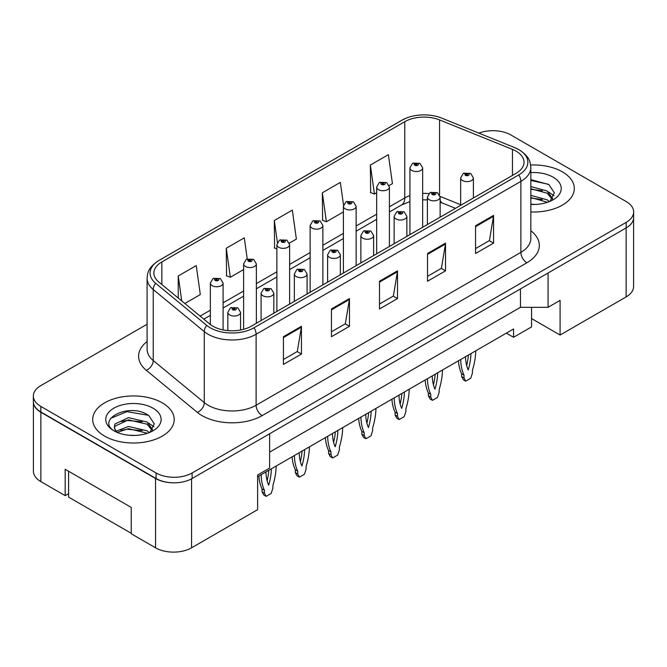<?xml version="1.0" encoding="UTF-8"?>
<svg xmlns="http://www.w3.org/2000/svg" width="667" height="667" viewBox="0 0 667 667"><rect width="100%" height="100%" fill="white"/><g stroke="black" fill="none" stroke-linecap="round" stroke-linejoin="round"><path stroke-width="1" d="M531.566 307.312L531.566 318.576L560.088 335.042L626.13 296.915A25.471 14.707 0 0 0 633.592 286.518L633.592 218.509M33.408 402.568L33.408 471.202A25.471 14.707 0 0 0 40.87 481.599L65.183 495.639L65.183 469.293L131.232 507.42L131.232 533.767L155.544 547.807A25.471 14.707 0 0 0 191.571 547.807L257.612 509.671L257.612 475.012L269.618 468.076L269.618 433.758M65.183 495.639L68.609 493.663M257.612 476.747L513.557 328.973L513.557 337.294L506.353 333.133M269.618 452.134L520.46 307.312L520.46 288.936M520.46 307.312L548.082 307.312L548.082 272.995M33.533 403.343A25.471 14.707 0 0 0 40.87 412.273L155.544 478.481A25.471 14.707 0 0 0 171.01 482.708M548.082 307.312L560.088 300.375L560.088 335.042M531.566 318.576L531.566 326.897L513.557 337.294M562.364 171.844A40.754 23.528 0 0 0 530.649 165.016A40.754 23.528 0 0 1 562.364 171.844A40.754 23.528 0 0 1 574.304 188.486A40.754 23.528 0 0 0 562.364 171.844M162.273 402.843A40.754 23.528 0 0 0 117.851 397.74A40.754 23.528 0 0 0 92.696 419.485A40.754 23.528 0 0 0 104.636 436.118A40.754 23.528 0 0 0 149.049 441.221A40.754 23.528 0 0 0 174.204 419.485A40.754 23.528 0 0 0 162.273 402.843A40.754 23.528 0 0 0 117.851 397.74A40.754 23.528 0 0 0 92.696 419.485A40.754 23.528 0 0 0 104.636 436.118A40.754 23.528 0 0 0 149.049 441.221A40.754 23.528 0 0 0 174.204 419.485A40.754 23.528 0 0 0 162.273 402.843M516.075 151.151A27.172 15.683 180 0 1 524.037 162.248A27.172 15.683 180 0 1 516.075 173.337L251.309 326.205A27.172 15.683 180 0 1 209.838 324.104L158.804 282.024A27.172 15.683 180 0 1 153.885 273.028A27.172 15.683 180 0 1 161.848 261.939L404.769 121.686A27.172 15.683 180 0 1 439.561 119.927L512.448 149.391A27.172 15.683 180 0 1 516.075 151.151M518.776 149.591A30.99 17.892 0 0 0 514.641 147.59L441.754 118.126A30.99 17.892 0 0 0 441.412 117.984A30.99 17.892 0 0 0 406.553 117.984A30.99 17.892 0 0 0 402.068 120.127L159.146 260.38A30.99 17.892 0 0 0 155.669 283.292L206.712 325.371A30.99 17.892 0 0 0 254.01 327.764L518.776 174.896A30.99 17.892 0 0 0 518.776 149.591M147.099 324.254L40.812 385.618A25.471 14.707 0 0 0 33.35 396.015L33.35 401.559A25.471 14.707 0 0 0 40.812 411.956L156.086 478.514A25.471 14.707 0 0 0 192.113 478.514L626.188 227.897A25.471 14.707 0 0 0 633.65 217.5L633.65 211.956A25.471 14.707 0 0 0 626.188 201.551L510.914 135.001A25.471 14.707 0 0 0 478.873 133.125M283.425 336.702L283.425 364.432L301.442 354.035L301.442 326.305L283.425 336.702M283.425 359.513L297.299 351.509L301.367 327.23A6.795 3.919 -120 0 0 301.442 326.305M297.182 351.576L301.442 354.035M331.457 308.971L331.457 336.702L349.466 326.305L349.466 298.574L331.457 308.971M331.457 331.782L345.331 323.778L349.4 299.5A6.795 3.919 -120 0 0 349.466 298.574M345.206 323.845L349.466 326.305M475.554 225.78L475.554 253.518L493.563 243.113L493.563 215.383L475.554 225.78M475.554 248.591L489.428 240.587L493.488 216.308A6.795 3.919 -120 0 0 493.563 215.383M489.303 240.654L493.563 243.113M427.522 253.51L427.522 281.241L445.531 270.844L445.531 243.113L427.522 253.51M427.522 276.321L441.396 268.317L445.456 244.039A6.795 3.919 -120 0 0 445.531 243.113M441.271 268.384L445.531 270.844M379.49 281.241L379.49 308.971L397.499 298.574L397.499 270.844L379.49 281.241M379.49 304.052L393.363 296.048L397.432 271.769A6.795 3.919 -120 0 0 397.499 270.844M393.238 296.115L397.499 298.574M530.832 211.964A40.754 23.528 0 0 0 574.304 188.486A40.754 23.528 0 0 1 530.832 211.964M33.35 396.015A25.471 14.707 0 0 0 40.812 406.411L156.086 472.97A25.471 14.707 0 0 0 192.113 472.97L626.188 222.353A25.471 14.707 0 0 0 633.65 211.956M184.834 303.493L200.317 294.547L196.248 265.574L178.239 275.98L178.239 298.049M343.538 205.128L340.345 182.383L322.336 192.788L322.62 220.343M389.153 185.526L392.438 183.625L388.377 154.652L370.36 165.057L370.652 192.613M247.24 258.913L244.28 237.844L226.271 248.249L226.563 275.805M289.37 243.138L296.381 239.086L292.313 210.113L274.304 220.519L274.596 248.074M276.88 248.933L274.304 247.966M274.304 220.519L277.389 242.488M322.336 192.788L326.396 221.761L343.405 211.939M326.396 221.761L322.336 220.235M370.36 165.057L374.429 194.03L376.663 192.738M374.429 194.03L370.36 192.505M226.271 248.249L230.34 277.222L243.622 269.551M230.34 277.222L226.271 275.696M178.239 275.98L181.741 300.942M473.395 197.982L473.395 177.947A6.37 3.677 180 0 1 469.46 181.341A6.37 3.677 180 0 1 462.523 180.549A6.37 3.677 180 0 1 460.655 177.947L463.198 173.528A4.244 2.56 57.8 0 1 465.458 173.653A2.126 1.226 0 0 0 465.524 175.346A2.126 1.226 0 0 0 468.526 175.346A2.126 1.226 0 0 0 468.526 173.612A2.126 1.226 0 0 0 465.591 173.578L466.45 174.12A0.85 0.492 180 0 1 467.35 174.937A0.85 0.492 180 0 1 466.425 174.829L466.45 174.12M465.591 173.578A4.244 2.343 -117.9 0 0 463.607 173.295A4.244 2.343 -117.9 0 0 463.423 173.412M466.4 174.812L465.458 173.653M466.425 174.829A0.85 0.492 180 0 1 466.4 174.154M460.73 359.48A56.462 32.6 120 0 0 464.024 375.154L464.024 377.956L465.708 381.149L470.752 378.231L472.428 373.103L472.428 370.302A56.462 32.6 120 0 0 475.729 350.817M465.533 356.703A49.675 28.681 120 0 0 468.226 369.968A49.675 28.681 120 0 0 470.919 353.593M458.437 360.797A56.462 32.6 120 0 0 461.622 373.77L461.622 376.572L463.307 379.756L465.708 381.149M466.667 365.524A49.675 28.681 120 0 0 468.392 355.052M464.024 375.154L461.622 373.77M464.024 377.956L461.622 376.572M422.661 227.272L422.661 167.859A6.37 3.677 180 0 1 418.734 171.261A6.37 3.677 180 0 1 411.789 170.46A6.37 3.677 180 0 1 409.922 167.859L412.464 163.44A4.244 2.56 57.8 0 1 414.732 163.565A2.126 1.226 0 0 0 414.791 165.258A2.126 1.226 0 0 0 417.792 165.258A2.126 1.226 0 0 0 417.792 163.523A2.126 1.226 0 0 0 414.857 163.49L415.716 164.032A0.85 0.492 180 0 1 416.617 164.849A0.85 0.492 180 0 1 415.691 164.741L415.716 164.032M414.857 163.49A4.244 2.343 -117.9 0 0 412.873 163.207A4.244 2.343 -117.9 0 0 412.69 163.323M415.666 164.724L414.732 163.565M415.691 164.741A0.85 0.492 180 0 1 415.666 164.065M530.832 204.16L535.384 204.435M530.832 195.356L547.123 199.8L549.366 201.601M530.832 197.557L547.524 202.284M530.832 186.552L547.123 190.995L552.635 198.616M530.832 188.753L547.123 193.197L552.201 199.183M530.832 204.394A27.689 15.983 0 0 0 553.126 199.792A27.689 15.983 0 0 0 553.126 177.18A27.689 15.983 0 0 0 530.832 172.578M550.025 201.334L554.36 192.813L548.874 184.551L530.832 179.598M530.832 180.449L548.499 184.3M530.832 189.253L542.371 190.77M530.832 198.057L542.371 199.575M548.441 191.971L554.052 195.723M128.814 435.243L135.284 435.426M116.116 431.174L128.481 426.463L147.023 430.799L149.266 432.6M117.259 432.366L128.481 428.664L147.432 433.275M116.316 432.033L114.332 427.38A19.193 11.081 0 0 0 117.425 432.516M114.332 427.38L114.907 424.029L128.481 417.659L147.023 421.994L152.535 429.606M114.374 427.655L114.907 426.23L128.481 419.86L147.023 424.195L152.101 430.182M149.925 432.324L154.26 423.812L148.774 415.541C129.348 401.584 94.831 419.985 114.766 431.266L114.857 431.324M153.026 408.179A27.689 15.983 0 0 0 113.874 408.179A27.689 15.983 0 0 0 113.874 430.782A27.689 15.983 0 0 0 153.026 430.782A27.689 15.983 0 0 0 153.026 408.179M131.232 533.283L68.609 497.123L68.609 471.269M110.714 418.326L126.972 411.647L148.399 415.291M120.869 421.561L126.972 420.452L142.271 421.769M120.869 430.365L126.972 429.256L142.271 430.574M148.341 422.97L153.952 426.722M440.137 217.184L440.137 197.149A6.37 3.677 180 0 1 436.201 200.55A6.37 3.677 180 0 1 429.265 199.75A6.37 3.677 180 0 1 427.397 197.149L429.94 192.73A4.244 2.56 57.8 0 1 432.199 192.855A2.126 1.226 0 0 0 432.266 194.547A2.126 1.226 0 0 0 435.268 194.547A2.126 1.226 0 0 0 435.268 192.821A2.126 1.226 0 0 0 432.333 192.78L433.191 193.322A0.85 0.492 180 0 1 434.092 194.139A0.85 0.492 180 0 1 433.141 193.355L432.199 192.855M433.191 194.047L433.191 193.322M432.333 192.78A4.244 2.343 -117.9 0 0 430.348 192.496A4.244 2.343 -117.9 0 0 430.157 192.613M433.141 194.014L433.141 193.355M427.464 378.681A56.462 32.6 120 0 0 430.765 394.364L430.765 397.157L432.441 400.35L437.485 397.44L439.169 392.304L439.169 389.511A56.462 32.6 120 0 0 442.463 370.018M432.274 375.905A49.675 28.681 120 0 0 434.967 389.178A49.675 28.681 120 0 0 437.66 372.795M425.179 379.998A56.462 32.6 120 0 0 428.364 392.971L428.364 395.773L430.04 398.966L432.441 400.35M433.408 384.726A49.675 28.681 120 0 0 435.134 374.254M430.765 394.364L428.364 392.971M430.765 397.157L428.364 395.773M406.87 236.385L406.87 216.358A6.37 3.677 180 0 1 402.943 219.751A6.37 3.677 180 0 1 395.998 218.951A6.37 3.677 180 0 1 394.139 216.358L396.673 211.931A4.244 2.56 57.8 0 1 398.941 212.056A2.126 1.226 0 0 0 398.999 213.757A2.126 1.226 0 0 0 402.001 213.757A2.126 1.226 0 0 0 402.001 212.023A2.126 1.226 0 0 0 399.066 211.981L399.933 212.523A0.85 0.492 180 0 1 400.825 213.34A0.85 0.492 180 0 1 399.875 212.556L398.941 212.056M399.933 213.248L399.933 212.523M399.066 211.981A4.244 2.343 -117.9 0 0 397.082 211.697A4.244 2.343 -117.9 0 0 396.898 211.823M399.875 213.215L399.875 212.556M394.205 397.882A56.462 32.6 120 0 0 397.499 413.565L397.499 416.366L399.183 419.551L404.227 416.642L405.903 411.514L405.903 408.713A56.462 32.6 120 0 0 409.204 389.228M399.008 395.114A49.675 28.681 120 0 0 401.701 408.379A49.675 28.681 120 0 0 404.402 391.996M391.913 399.208A56.462 32.6 120 0 0 395.097 412.181L395.097 414.974L396.782 418.167L399.183 419.551M400.142 403.935A49.675 28.681 120 0 0 401.868 393.455M397.499 413.565L395.097 412.181M397.499 416.366L395.097 414.974M373.612 255.594L373.612 235.559A6.37 3.677 180 0 1 369.676 238.953A6.37 3.677 180 0 1 362.74 238.161A6.37 3.677 180 0 1 360.872 235.559L363.415 231.141A4.244 2.56 57.8 0 1 365.674 231.266A2.126 1.226 0 0 0 365.741 232.958A2.126 1.226 0 0 0 368.743 232.958A2.126 1.226 0 0 0 368.743 231.224A2.126 1.226 0 0 0 365.808 231.191L366.667 231.732A0.85 0.492 180 0 1 367.567 232.541A0.85 0.492 180 0 1 366.617 231.757L365.674 231.266M366.667 232.45L366.667 231.732M365.808 231.191A4.244 2.343 -117.9 0 0 363.823 230.899A4.244 2.343 -117.9 0 0 363.632 231.024M366.617 232.424L366.617 231.757M360.947 417.083A56.462 32.6 120 0 0 364.24 432.766L364.24 435.568L365.916 438.753L370.969 435.843L372.645 430.715L372.645 427.914A56.462 32.6 120 0 0 375.938 408.429M365.749 414.315A49.675 28.681 120 0 0 368.442 427.58A49.675 28.681 120 0 0 371.135 411.197M358.654 418.409A56.462 32.6 120 0 0 361.839 431.382L361.839 434.184L363.515 437.369L365.916 438.753M366.883 423.136A49.675 28.681 120 0 0 368.609 412.665M364.24 432.766L361.839 431.382M364.24 435.568L361.839 434.184M340.345 274.796L340.345 254.761A6.37 3.677 180 0 1 336.418 258.154A6.37 3.677 180 0 1 329.481 257.362A6.37 3.677 180 0 1 327.614 254.761L330.148 250.342A4.244 2.56 57.8 0 1 332.416 250.467A2.126 1.226 0 0 0 332.483 252.159A2.126 1.226 0 0 0 335.484 252.159A2.126 1.226 0 0 0 335.484 250.425A2.126 1.226 0 0 0 332.55 250.392L333.408 250.934A0.85 0.492 180 0 1 334.309 251.751A0.85 0.492 180 0 1 333.383 251.642L332.416 250.467M333.408 251.659L333.408 250.934M332.55 250.392A4.244 2.343 -117.9 0 0 330.557 250.108A4.244 2.343 -117.9 0 0 330.373 250.225M333.383 251.642A0.85 0.492 180 0 1 333.358 250.967M327.68 436.293A56.462 32.6 120 0 0 330.982 451.968L330.982 454.769L332.658 457.962L337.702 455.044L339.386 449.917L339.386 447.115A56.462 32.6 120 0 0 342.68 427.63M332.483 433.517A49.675 28.681 120 0 0 335.184 446.782A49.675 28.681 120 0 0 337.877 430.407M325.396 437.61A56.462 32.6 120 0 0 328.581 450.584L328.581 453.385L330.257 456.57L332.658 457.962M333.617 442.338A49.675 28.681 120 0 0 335.343 431.866M330.982 451.968L328.581 450.584M330.982 454.769L328.581 453.385M389.403 246.473L389.403 187.06A6.37 3.677 180 0 1 385.468 190.462A6.37 3.677 180 0 1 378.531 189.661A6.37 3.677 180 0 1 376.663 187.06L379.206 182.641A4.244 2.56 57.8 0 1 381.466 182.766A2.126 1.226 0 0 0 381.532 184.467A2.126 1.226 0 0 0 384.534 184.467A2.126 1.226 0 0 0 384.534 182.733A2.126 1.226 0 0 0 381.599 182.691L382.458 183.233A0.85 0.492 180 0 1 383.358 184.05A0.85 0.492 180 0 1 382.408 183.267L381.466 182.766M382.458 183.959L382.458 183.233M381.599 182.691A4.244 2.343 -117.9 0 0 379.615 182.408A4.244 2.343 -117.9 0 0 379.423 182.525M382.408 183.925L382.408 183.267M356.136 265.674L356.136 206.27A6.37 3.677 180 0 1 352.209 209.663A6.37 3.677 180 0 1 345.264 208.871A6.37 3.677 180 0 1 343.405 206.27L345.94 201.851A4.244 2.56 57.8 0 1 348.207 201.976A2.126 1.226 0 0 0 348.266 203.668A2.126 1.226 0 0 0 351.276 203.668A2.126 1.226 0 0 0 351.276 201.934A2.126 1.226 0 0 0 348.332 201.901L349.2 202.443A0.85 0.492 180 0 1 350.092 203.252A0.85 0.492 180 0 1 349.141 202.468L348.207 201.976M349.2 203.16L349.2 202.443M348.332 201.901A4.244 2.343 -117.9 0 0 346.348 201.609A4.244 2.343 -117.9 0 0 346.165 201.734M349.141 203.135L349.141 202.468M322.878 284.884L322.878 225.471A6.37 3.677 180 0 1 318.943 228.864A6.37 3.677 180 0 1 312.006 228.072A6.37 3.677 180 0 1 310.138 225.471L312.681 221.052A4.244 2.56 57.8 0 1 314.941 221.177A2.126 1.226 0 0 0 315.007 222.87A2.126 1.226 0 0 0 318.009 222.87A2.126 1.226 0 0 0 318.009 221.136A2.126 1.226 0 0 0 315.074 221.102L315.933 221.644A0.85 0.492 180 0 1 316.833 222.461A0.85 0.492 180 0 1 315.883 221.669L314.941 221.177M315.933 222.369L315.933 221.644M315.074 221.102A4.244 2.343 -117.9 0 0 313.09 220.81A4.244 2.343 -117.9 0 0 312.906 220.935M315.883 222.336L315.883 221.669M307.087 293.997L307.087 273.962A6.37 3.677 180 0 1 303.16 277.364A6.37 3.677 180 0 1 296.215 276.563A6.37 3.677 180 0 1 294.347 273.962L296.89 269.543A4.244 2.56 57.8 0 1 299.158 269.668A2.126 1.226 0 0 0 299.216 271.361A2.126 1.226 0 0 0 302.218 271.361A2.126 1.226 0 0 0 302.218 269.635A2.126 1.226 0 0 0 299.283 269.593L300.142 270.135A0.85 0.492 180 0 1 301.042 270.952A0.85 0.492 180 0 1 300.117 270.844L299.158 269.668M300.142 270.86L300.142 270.135M299.283 269.593A4.244 2.343 -117.9 0 0 297.299 269.31A4.244 2.343 -117.9 0 0 297.115 269.426M300.117 270.844A0.85 0.492 180 0 1 300.092 270.168M294.422 455.494A56.462 32.6 120 0 0 297.715 471.177L297.715 473.97L299.4 477.163L304.444 474.254L306.12 469.118L306.12 466.325A56.462 32.6 120 0 0 309.421 446.832M299.225 452.718A49.675 28.681 120 0 0 301.918 465.991A49.675 28.681 120 0 0 304.619 449.608M292.129 456.812A56.462 32.6 120 0 0 295.314 469.785L295.314 472.586L296.998 475.779L299.4 477.163M300.358 461.547A49.675 28.681 120 0 0 302.084 451.067M297.715 471.177L295.314 469.785M297.715 473.97L295.314 472.586M273.829 313.198L273.829 293.172A6.37 3.677 180 0 1 269.893 296.565A6.37 3.677 180 0 1 262.956 295.764A6.37 3.677 180 0 1 261.089 293.172L263.632 288.744A4.244 2.56 57.8 0 1 265.891 288.869A2.126 1.226 0 0 0 265.958 290.57A2.126 1.226 0 0 0 268.959 290.57A2.126 1.226 0 0 0 268.959 288.836A2.126 1.226 0 0 0 266.025 288.794L266.883 289.336A0.85 0.492 180 0 1 267.784 290.153A0.85 0.492 180 0 1 266.833 289.37L265.891 288.869M266.883 290.062L266.883 289.336M266.025 288.794A4.244 2.343 -117.9 0 0 264.04 288.511A4.244 2.343 -117.9 0 0 263.849 288.636M266.833 290.028L266.833 289.37M261.156 474.696A56.462 32.6 120 0 0 264.457 490.378L264.457 493.18L266.133 496.365L271.177 493.455L272.861 488.327L272.861 485.526A56.462 32.6 120 0 0 276.155 466.041M265.966 471.928A49.675 28.681 120 0 0 268.659 485.192A49.675 28.681 120 0 0 271.352 468.809M258.871 476.021A56.462 32.6 120 0 0 262.056 488.994L262.056 491.787L263.732 494.981L266.133 496.365M267.1 480.749A49.675 28.681 120 0 0 268.826 470.268M264.457 490.378L262.056 488.994M264.457 493.18L262.056 491.787M240.562 330.015L240.562 312.373A6.37 3.677 180 0 1 236.635 315.766A6.37 3.677 180 0 1 229.69 314.974A6.37 3.677 180 0 1 227.831 312.373L230.365 307.954A4.244 2.56 57.8 0 1 232.633 308.079A2.126 1.226 0 0 0 232.691 309.771A2.126 1.226 0 0 0 235.693 309.771A2.126 1.226 0 0 0 235.693 308.037A2.126 1.226 0 0 0 232.758 308.004L233.625 308.546A0.85 0.492 180 0 1 234.517 309.355A0.85 0.492 180 0 1 233.592 309.255L233.567 308.571L232.633 308.079M233.625 309.263L233.625 308.546M232.758 308.004A4.244 2.343 -117.9 0 0 230.774 307.712A4.244 2.343 -117.9 0 0 230.59 307.837M233.592 309.255A0.85 0.492 180 0 1 233.567 308.571M289.62 304.085L289.62 244.672A6.37 3.677 180 0 1 285.684 248.074A6.37 3.677 180 0 1 278.748 247.274A6.37 3.677 180 0 1 276.88 244.672L279.423 240.253A4.244 2.56 57.8 0 1 281.682 240.378A2.126 1.226 0 0 0 281.749 242.071A2.126 1.226 0 0 0 284.751 242.071A2.126 1.226 0 0 0 284.751 240.345A2.126 1.226 0 0 0 281.816 240.303L282.675 240.845A0.85 0.492 180 0 1 283.575 241.662A0.85 0.492 180 0 1 282.65 241.554L281.682 240.378M282.675 241.571L282.675 240.845M281.816 240.303A4.244 2.343 -117.9 0 0 279.832 240.02A4.244 2.343 -117.9 0 0 279.64 240.137M282.65 241.554A0.85 0.492 180 0 1 282.625 240.879M256.353 323.287L256.353 263.874A6.37 3.677 180 0 1 252.426 267.275A6.37 3.677 180 0 1 245.481 266.475A6.37 3.677 180 0 1 243.622 263.874L246.156 259.455A4.244 2.56 57.8 0 1 248.424 259.58A2.126 1.226 0 0 0 248.483 261.281A2.126 1.226 0 0 0 251.484 261.281A2.126 1.226 0 0 0 251.484 259.546A2.126 1.226 0 0 0 248.549 259.505L249.416 260.047A0.85 0.492 180 0 1 250.308 260.864A0.85 0.492 180 0 1 249.383 260.755L248.424 259.58M249.416 260.772L249.416 260.047M248.549 259.505A4.244 2.343 -117.9 0 0 246.565 259.221A4.244 2.343 -117.9 0 0 246.381 259.338M249.383 260.755A0.85 0.492 180 0 1 249.358 260.08M223.095 329.907L223.095 283.083A6.37 3.677 180 0 1 219.16 286.477A6.37 3.677 180 0 1 212.223 285.684A6.37 3.677 180 0 1 210.355 283.083L212.898 278.664A4.244 2.56 57.8 0 1 215.158 278.789A2.126 1.226 0 0 0 215.224 280.482A2.126 1.226 0 0 0 218.226 280.482A2.126 1.226 0 0 0 218.226 278.748A2.126 1.226 0 0 0 215.291 278.714L216.15 279.256A0.85 0.492 180 0 1 217.05 280.065A0.85 0.492 180 0 1 216.1 279.281L215.158 278.789M216.15 279.973L216.15 279.256M215.291 278.714A4.244 2.343 -117.9 0 0 213.307 278.422A4.244 2.343 -117.9 0 0 213.115 278.548M216.1 279.948L216.1 279.281M155.544 547.807L155.544 478.481M191.571 547.807L191.571 478.814M40.87 481.599L40.87 412.273M626.13 296.915L626.13 227.931M530.832 230.732A42.455 24.512 180 0 1 526.888 262.773L262.114 415.633A8.488 4.902 60 0 1 256.111 405.236L520.885 252.368A33.967 19.61 0 0 0 530.832 238.503L530.832 167.517A33.967 19.61 180 0 1 520.885 181.382A8.488 4.902 -120 0 0 518.776 174.896M262.114 415.633A42.455 24.512 180 0 1 202.076 415.633A42.455 24.512 180 0 1 197.315 412.364L146.281 370.277A42.455 24.512 180 0 1 147.099 341.512M208.079 405.236A33.967 19.61 0 0 0 256.111 405.236L256.111 334.242A33.967 19.61 180 0 1 204.277 331.624L153.235 289.545A33.967 19.61 180 0 1 147.099 278.297L147.099 349.291A33.967 19.61 0 0 0 153.235 360.539L204.277 402.618A33.967 19.61 0 0 0 208.079 405.236M530.832 167.517C530.323 161.631 529.548 156.645 519.126 149.758L514.657 147.599A8.488 3.977 112 0 0 514.641 147.59M406.553 117.984L401.726 120.293A8.488 4.902 60 0 1 402.068 120.127M159.146 260.38A8.488 4.902 -120 0 0 158.804 260.547C148.174 267.617 147.649 272.461 147.099 278.297M155.669 283.292A8.488 5.678 129.5 0 0 153.235 289.545L153.235 360.539A8.488 5.678 -50.5 0 1 146.281 370.277M441.787 118.134A8.488 3.977 112 0 0 441.771 118.134A8.488 3.977 112 0 0 441.754 118.126L514.657 147.599M206.712 325.371A8.488 5.678 129.5 0 0 204.277 331.624L204.277 402.618A8.488 5.678 -50.5 0 1 197.315 412.364M254.01 327.764A8.488 4.902 60 0 1 256.111 334.242L520.885 181.382L520.885 252.368A8.488 4.902 60 0 0 526.888 262.773M192.113 472.97L192.113 478.514M156.086 472.97L156.086 478.514M626.188 222.353L626.188 227.897M40.812 406.411L40.812 411.956M161.848 261.939L161.848 284.534M512.448 149.391L512.448 175.429M439.561 119.927L439.561 194.839M460.655 204.719L440.078 196.398M428.856 193.605A27.172 15.683 0 0 0 422.661 193.372M409.922 195.614A27.172 15.683 0 0 0 404.769 197.949L389.403 206.82M404.769 121.686L404.769 197.949A15.283 8.821 60 0 1 401.601 204.944L389.403 211.989M376.663 214.174L356.136 226.021M343.405 233.375L322.878 245.231M310.138 252.576L289.62 264.432M276.88 271.786L256.353 283.633M243.622 290.987L223.095 302.835M210.355 310.188L200.125 316.1M455.469 208.329L442.605 203.135A15.283 7.154 -68 0 1 440.137 200.142M379.49 282.124L397.432 271.769M427.522 254.394L445.456 244.039M475.554 226.663L493.488 216.308M331.457 309.855L349.4 299.5M283.425 337.585L301.367 327.23M401.726 120.293L158.804 260.547M442.605 203.135L440.137 202.234M427.397 199.917L422.661 199.825M409.922 201.609L401.601 204.944M376.663 219.343L356.136 231.191M343.405 238.544L322.878 250.4M310.138 257.745L289.62 269.601M276.88 276.955L256.353 288.803M243.622 296.156L223.095 308.004M210.355 315.358L203.81 319.134M473.395 177.947L470.652 173.403L463.607 173.295M460.655 205.336L460.655 177.947M422.661 167.859L419.918 163.315L412.873 163.207M409.922 234.626L409.922 167.859M440.137 197.149L437.385 192.605L430.348 192.496M427.397 224.537L427.397 197.149M406.87 216.358L404.127 211.814L397.082 211.697M394.139 243.738L394.139 216.358M373.612 235.559L370.869 231.015L363.823 230.899M360.872 262.94L360.872 235.559M340.345 254.761L337.602 250.217L330.557 250.108M327.614 282.149L327.614 254.761M389.403 187.06L386.652 182.525L379.615 182.408M376.663 253.827L376.663 187.06M356.136 206.27L353.393 201.726L346.348 201.609M343.405 273.028L343.405 206.27M322.878 225.471L320.135 220.927L313.09 220.81M310.138 292.238L310.138 225.471M307.087 273.962L304.344 269.418L297.299 269.31M294.347 301.351L294.347 273.962M273.829 293.172L271.077 288.628L264.04 288.511M261.089 320.552L261.089 293.172M240.562 312.373L237.819 307.829L230.774 307.712M227.831 330.599L227.831 312.373M289.62 244.672L286.868 240.128L279.832 240.02M276.88 311.439L276.88 244.672M256.353 263.874L253.61 259.338L246.565 259.221M243.622 329.315L243.622 263.874M223.095 283.083L220.352 278.539L213.307 278.422M210.355 324.521L210.355 283.083"/></g></svg>
